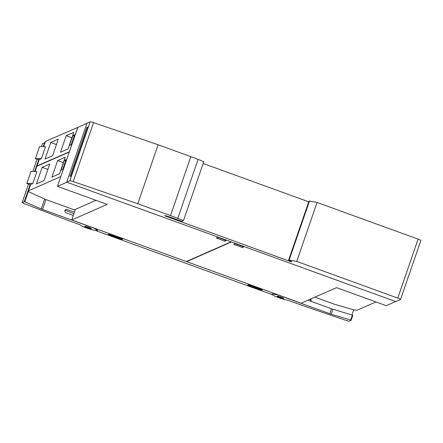 <?xml version="1.0" encoding="UTF-8"?>
<svg xmlns="http://www.w3.org/2000/svg" width="443" height="443" viewBox="0 0 443 443"><rect width="100%" height="100%" fill="white"/><g stroke="black" fill="none" stroke-linecap="round" stroke-linejoin="round"><path stroke-width="0.66" d="M84.945 226.312A3.533 0.437 19 0 1 88.738 227.309A3.533 0.437 19 0 1 91.413 228.682A3.533 0.437 19 0 1 91.203 228.754A3.533 0.437 19 0 1 87.404 227.757A3.533 0.437 19 0 1 84.735 226.384A3.533 0.437 19 0 1 84.945 226.312M80.321 224.939A423.818 52.374 19 0 1 23.424 203.276L22.15 202.573L24.26 201.637L24.78 201.786L41.249 208.952A3.533 0.437 -161 0 0 42.583 209.484L92.327 227.536A3.533 0.437 19 0 1 94.885 228.699L96.397 229.784A8.832 1.091 19 0 1 96.762 230.094A8.832 1.091 19 0 1 96.89 230.393A8.832 1.091 19 0 1 89.109 228.859A8.832 1.091 19 0 1 80.321 224.939M73.317 215.414L65.929 212.734C64.252 211.3 64.412 210.159 66.411 209.317L74.457 212.103M44.926 142.735L42.467 143.626M73.937 213.598A423.818 52.374 19 0 1 64.938 210.226M272.074 293.986L271.886 294.529L96.197 230.764A9.536 1.179 -161 0 0 97.543 230.615A9.536 1.179 -161 0 0 97.011 229.961L94.708 228.306L278.165 294.883L273.818 294.13A9.536 1.179 -161 0 0 271.709 294.163A9.536 1.179 -161 0 0 271.886 294.529M353.686 309.74L351.892 314.945M329.825 313.733A3.533 0.437 19 0 0 331.27 314.209L350.706 320.073L351.127 320.261L349.051 321.181L347.118 320.754A423.818 52.374 19 0 1 287.69 300.204A8.832 1.091 19 0 1 278.121 297.491A8.832 1.091 19 0 1 272.135 294.307A8.832 1.091 19 0 1 273.27 294.158A8.832 1.091 19 0 1 274.084 294.274L276.941 294.772A3.533 0.437 19 0 1 280.087 295.68L329.825 313.733L331.536 308.76L307.979 300.21M352.838 315.294L351.122 320.267L352.838 315.294L332.981 309.242A3.533 0.437 19 0 1 331.536 308.76M311.124 300.526L310.227 299.606A423.818 52.374 19 0 1 309.74 299.435M310.526 299.091A1.412 1.401 176.9 0 1 310.759 301.218M277.152 296.24A3.533 0.437 19 0 1 277.152 296.217A3.533 0.437 19 0 1 280.552 296.926A3.533 0.437 19 0 1 283.836 298.499A3.533 0.437 19 0 1 283.83 298.521A3.533 0.437 19 0 1 280.436 297.812A3.533 0.437 19 0 1 277.152 296.24M261.542 290.115L247.72 285.098L248.479 284.766L262.3 289.783L261.542 290.115L261.73 289.578M122.002 239.475L108.181 234.458L108.939 234.125L122.761 239.142L122.002 239.475L122.185 238.932M186.713 261.342L186.608 261.652L301.135 303.217L336.564 287.645L386.257 305.681L395.654 301.55L231.434 241.95L186.608 261.652M86.972 123.337L77.791 127.374L57.479 186.359L66.876 182.228L231.102 241.828L186.276 261.531L71.749 219.966L75.393 209.384M375.952 301.943L357.324 310.133A10.593 1.307 19 0 1 350.867 309.004L334.543 304.297L314.901 297.17M233.727 244.375L235.244 243.705L243.8 246.812L242.282 247.482L233.727 244.375M242.282 247.482L242.653 246.397M57.479 186.359L107.178 204.395L71.749 219.966M69.274 152.104L60.835 176.624M95.981 200.33L74.319 209.855L45.192 199.284L31.896 193.242A10.593 1.307 19 0 1 28.33 190.916A10.593 1.307 19 0 1 28.479 190.783L60.757 176.596M30.645 184.487A10.593 1.307 -161 0 0 30.517 184.581L26.801 183.563A70.636 8.727 19 0 1 32.804 183.54L30.645 184.487L28.479 190.783M69.202 152.076L36.919 166.263A10.593 1.307 -161 0 0 36.775 166.396L35.025 171.48M32.804 183.54L36.913 171.607A70.636 8.727 -161 0 0 30.91 171.635L30.899 171.668M65.226 157.199L59.517 173.767L51.936 177.1L57.64 160.532L65.226 157.199M49.76 163.993L44.051 180.561L36.464 183.9L42.174 167.327L49.76 163.993M60.929 170.334L64.357 160.394L66.107 159.624L62.684 169.564L60.929 170.334M57.64 160.532L63.36 162.609M42.174 167.327L47.894 169.403M64.357 160.394L65.675 160.87M39.2 159.635A10.593 1.307 -161 0 0 39.078 159.729L35.362 158.71A70.636 8.727 19 0 1 41.365 158.683L39.2 159.635L37.035 165.931L69.39 151.772M77.968 127.296L45.479 141.411A10.593 1.307 -161 0 0 45.336 141.544L43.58 146.627M36.924 166.263A10.593 1.307 19 0 1 36.891 166.064A10.593 1.307 19 0 1 37.035 165.931M41.365 158.683L45.474 146.755A70.636 8.727 -161 0 0 39.471 146.783L39.455 146.816M77.758 127.219L69.313 151.744M73.782 132.341L68.078 148.914L60.492 152.248L66.195 135.674L73.782 132.341M58.315 139.141L52.612 155.709L45.025 159.043L50.729 142.474L58.315 139.141M69.49 145.481L72.912 135.536L74.662 134.766L71.24 144.711L69.49 145.481M66.195 135.674L71.921 137.756M50.729 142.474L56.449 144.551M72.912 135.536L74.236 136.018M226.356 240.483L224.839 241.153L216.284 238.046L217.801 237.376L226.356 240.483M224.839 241.153L225.21 240.067M291.14 261.791L164.591 215.741A4.236 0.526 19 0 1 169.254 216.854L181.879 221.345L183.468 220.642L177.77 218.377A35.318 4.364 19 0 0 170.516 215.625L137.79 203.747L73.228 181.58A3.533 0.437 19 0 0 69.817 180.805L66.716 182.167L395.82 301.611L400.489 299.557A3.533 0.437 19 0 0 400.538 299.512L420.85 240.527A3.533 0.437 -161 0 0 418.092 239.12L317.061 202.451L309.48 201.028L308.898 201.288L288.587 260.274L291.721 261.536L291.14 261.791L291.289 261.359M66.716 182.167L87.022 123.182L90.128 121.819A3.533 0.437 -161 0 1 93.539 122.595L158.101 144.761L137.79 203.747M70 176.508L86.889 127.462L87.941 126.997L71.052 176.043L70 176.508M86.889 127.462L87.681 127.75M183.468 220.642L203.78 161.656L198.082 159.391A35.318 4.364 -161 0 0 190.828 156.639L158.101 144.761M317.061 202.451L296.749 261.436L397.786 298.106A3.533 0.437 19 0 1 400.538 299.512M296.749 261.436L289.168 260.013L309.48 201.028M289.168 260.013L288.587 260.274M308.716 201.814L203.149 163.5M42.489 143.56L41.443 146.6M37.046 159.375L32.887 171.452M28.485 184.227L22.178 202.551M67.07 209.423L65.758 209.461M45.994 199.577L42.583 209.484M44.571 142.652L43.209 146.611M38.713 159.663L34.648 171.463M30.157 184.521L24.26 201.637M28.424 191.204L24.78 201.786M44.66 199.045L41.249 208.952M310.211 299.23L310.227 299.606M350.706 320.073L352.418 315.106M331.27 314.209L332.981 309.242M278.924 296.433A3.179 0.393 -161 0 0 282.307 297.596M86.595 226.617A3.179 0.393 -161 0 0 90.034 227.824M36.919 166.263L35.124 171.485M26.779 183.574L30.888 171.646L26.801 183.563M45.479 141.411L43.68 146.627M39.471 146.783L35.362 158.71M69.817 180.805L90.128 121.819M73.228 181.58L93.539 122.595M170.516 215.625L190.828 156.639M177.77 218.377L198.082 159.391M397.786 298.106L418.092 239.12M165.416 216.167L165.549 215.78M97.034 229.978L96.89 230.393M42.462 143.587L41.426 146.6M37.024 159.369L32.865 171.452M28.468 184.227L22.15 202.573M272.135 294.307L272.251 293.969M278.874 296.417L282.352 297.618M86.546 226.606L90.079 227.84M30.512 184.581L28.33 190.916M39.073 159.729L36.891 166.064M39.449 146.794L35.34 158.721"/></g></svg>
